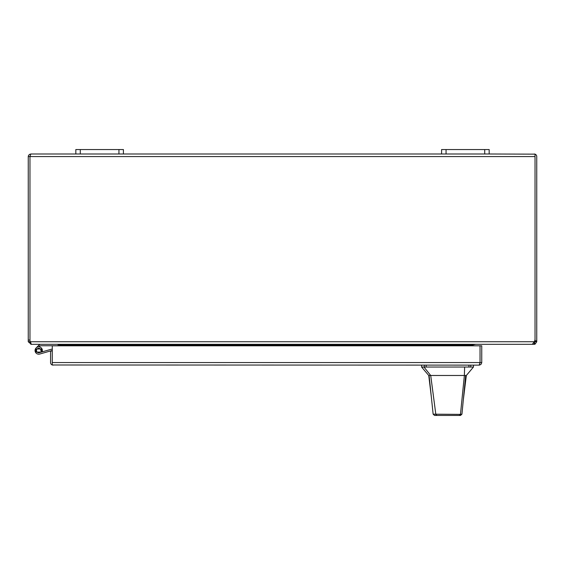 <?xml version="1.0" encoding="UTF-8"?>
<svg xmlns="http://www.w3.org/2000/svg" width="565" height="565" viewBox="0 0 565 565"><rect width="100%" height="100%" fill="white"/><g stroke="black" fill="none" stroke-linecap="round" stroke-linejoin="round"><path stroke-width="0.85" d="M52.277 349.361A2.119 2.119 0 0 0 51.005 349.325L39.331 352.673A2.232 2.232 0 0 1 36.499 350.794A2.232 2.232 0 0 1 38.816 348.301A2.232 2.232 0 0 1 40.899 350.985L42.297 351.282A3.658 3.658 0 0 0 38.879 346.875A3.658 3.658 0 0 0 35.087 350.957A3.658 3.658 0 0 0 39.727 354.043L51.394 350.703A0.692 0.692 0 0 1 52.178 351.006M43.244 353.04L39.727 354.043M52.277 362.624L52.277 345.815L481.747 345.815L481.74 362.779L480.914 364.46L479.374 365.124L52.277 364.99A2.571 2.571 0 0 1 50.568 362.568L50.568 351.006L52.277 351.006L52.277 364.99L53.131 365.131M479.177 365.131L480.031 362.568L52.277 362.568L52.277 364.99M480.038 362.568L480.038 345.815L480.031 362.568L481.747 362.568M534.179 153.998L535.034 154.146A2.571 2.571 0 0 1 536.75 156.569L536.75 340.85L535.034 340.85L535.034 154.146L489.17 153.998L489.17 149.548L441.59 149.548L441.59 153.998L123.41 153.998L123.41 149.548L75.83 149.548L75.83 153.998L30.821 153.998L29.966 156.569L28.25 156.569L28.356 155.834L29.338 154.471L30.821 153.998M535.034 340.85L535.034 341.747L536.75 341.747L536.75 340.85M30.333 342.454L30.206 341.747A5.947 5.947 0 0 1 29.966 340.066L29.966 156.569L535.034 156.569L535.034 154.146M28.25 340.066L28.25 341.747L29.966 341.747L29.966 340.066L28.25 340.066L28.25 156.569M535.034 156.512L535.034 338.908A5.947 5.947 0 0 1 534.313 341.747L534.151 342.284M536.75 341.747L535.02 344.177L534.179 344.318L475.772 344.318L471.33 345.173L471.33 345.815M29.966 156.569L29.966 340.066L29.966 156.569M30.821 343.923L28.25 341.747M30.206 341.747L31.372 344.318L532.308 344.318L534.313 341.747L30.206 341.747M535.034 341.747L534.179 342.602L534.179 344.318M30.821 342.602L29.966 341.747M30.821 344.318L58.393 344.318L59.247 345.095L60.879 344.954M473.039 345.815L473.039 345.173A0.855 0.855 0 0 1 473.082 344.925L473.23 344.643M474.96 344.353L475.772 344.318M59.247 345.815L59.247 345.173A0.855 0.855 0 0 0 59.247 345.095M60.963 345.095L60.963 345.173A2.571 2.571 0 0 0 60.956 345.095L58.915 344.318M473.082 344.925L472.637 344.791M60.865 344.94L59.247 345.088M75.83 153.998L80.287 153.998L80.287 149.548M118.947 149.548L118.947 153.998L80.287 153.998M118.947 153.998L123.41 153.998M441.59 153.998L446.053 153.998L446.053 149.548M484.714 149.548L484.714 153.998L446.053 153.998M484.714 153.998L489.17 153.998M35.983 348.986L35.983 352.08L41.45 352.08L41.45 348.986L35.983 348.986M463.3 400.077L466.33 375.485L465.673 375.485L461.937 414.159L460.517 415.452L436.929 415.452L435.841 414.449L430.714 375.485L423.969 367.038L421.61 367.038L428.75 375.485L464.366 375.485L460.461 414.385L461.937 414.159M440.403 415.452L434.556 415.452L433.136 414.173L429.096 375.485M454.528 375.485L456.887 375.485M459.981 415.452L439.21 415.452M444.803 415.452L443.857 415.452M465.673 375.485L464.366 375.485L464.635 367.038L423.969 367.038M466.33 375.485L473.463 367.038L464.635 367.038M433.136 414.173L460.461 414.385L459.218 415.452M434.556 415.452L436.929 415.452M36.132 347.941L38.717 345.356L39.727 346.366L40.15 345.942A0.692 0.692 0 0 1 40.638 345.745L58.131 345.745L58.131 344.318M40.638 344.318A2.119 2.119 0 0 0 39.14 344.933L38.717 345.356M39.19 346.903L39.727 346.366M42.297 351.282A3.658 3.658 0 0 1 42.121 351.875M534.462 342.552L535.02 344.177M471.33 345.173L60.963 345.173M468.922 367.038L468.922 365.131M426.158 365.131L426.158 367.038M470.772 367.038L470.772 365.131M424.308 367.038L424.308 365.131M431.342 396.99L428.75 375.485M473.47 367.038L473.47 365.131M421.61 367.038L421.61 365.131"/></g></svg>
